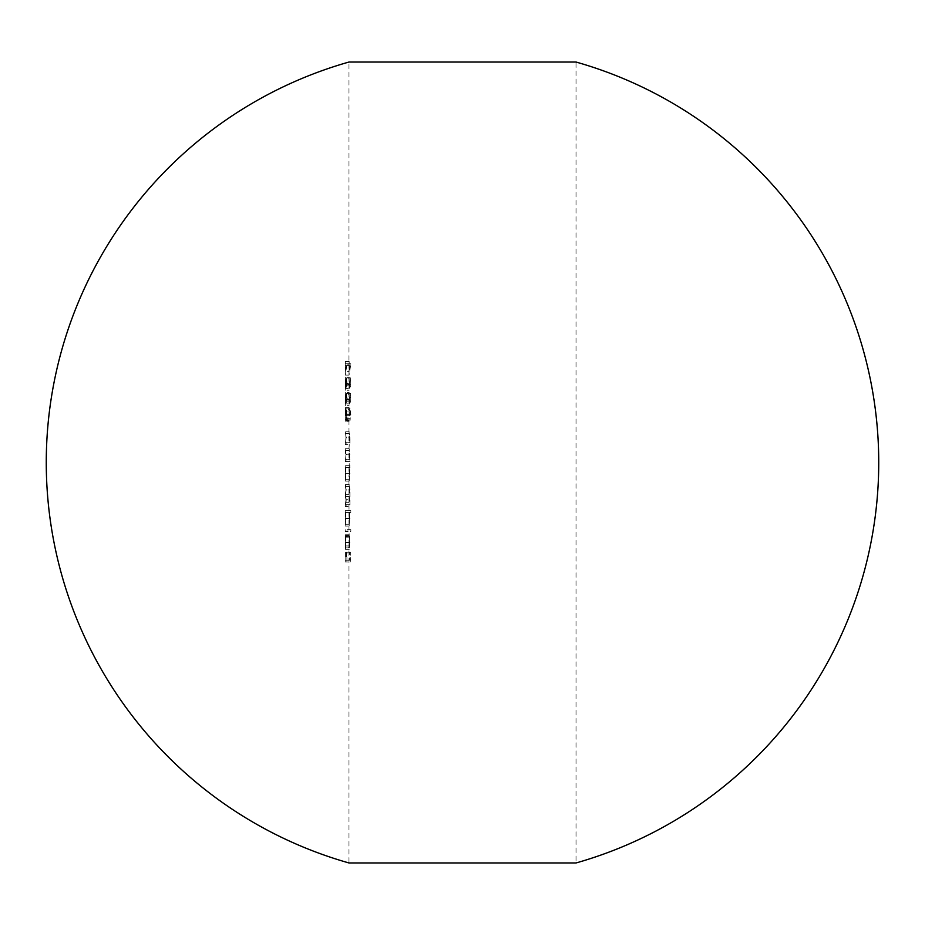 <?xml version="1.0" encoding="UTF-8"?>
<svg xmlns="http://www.w3.org/2000/svg" width="925" height="925" viewBox="0 0 925 925"><rect width="100%" height="100%" fill="white"/><g stroke="black" fill="none" stroke-linecap="round" stroke-linejoin="round"><path stroke-width="0.69" stroke-dasharray="4.62 3.47" d="M345.198 363.791L345.279 375.087L347.002 364.161L345.383 363.791L345.279 361.478L345.198 363.791L349.072 363.791L349.176 361.478L349.176 363.791L350.853 364.161L349.072 375.087L348.979 365.583L348.979 62.033L576.021 62.033L576.021 862.967L348.979 862.967L348.979 560.18L349.396 552.225L349.592 560.18L350.413 560.18L350.76 552.225L350.76 561.984L345.198 561.984L350.76 561.984M350.76 386.13L349.419 388.176L349.176 378.938L349.095 390.234L349.164 377.146L349.685 385.806L350.76 377.909L350.76 386.13L346.91 386.13L346.91 377.909L350.76 377.909M350.494 414.539L350.02 410.515L349.419 415.649L349.13 409.486L349.107 421.291L349.13 407.694L349.534 411.058L350.02 408.723L350.853 414.562L350.032 420.528L350.494 414.539L346.655 414.539L346.204 418.724L350.032 418.724M345.198 465.714L345.43 481.116L346.112 465.714L345.198 465.714L349.928 465.714L349.211 481.116L349.222 448.764L349.928 461.598L345.198 461.598L349.928 461.598M345.198 510.635L345.43 526.036L345.788 512.427L347.002 512.427L347.002 510.635L345.198 510.635L350.853 510.635L350.853 512.427L349.592 512.427L349.211 526.036L348.979 504.726L349.731 499.997L348.979 494.713L349.731 489.972L348.979 484.712L349.962 489.66L349.928 506.53L345.198 506.53L349.928 506.53M348.979 540.212L349.188 547.854L349.615 536.361L349.627 547.97L348.979 529.632L350.853 529.632L350.853 531.424L345.198 531.424L350.853 531.424M346.112 461.598L345.198 448.764L348.979 448.764L349.731 437.606L348.979 431.825L349.962 437.294L349.928 444.659L345.198 444.659L349.928 444.659M350.76 401.531L349.419 403.578L349.176 394.339L349.095 405.636L349.164 392.547L349.685 401.207L350.76 393.31L350.76 401.531L346.91 401.531L346.91 393.31L350.76 393.31M346.91 561.984L346.91 552.225L350.76 552.225M346.91 552.225L350.413 552.225M346.574 552.225L346.574 560.18L350.413 560.18M346.574 560.18L349.592 560.18M345.788 560.18L345.788 552.225L349.592 552.225M345.788 552.225L349.396 552.225M345.603 552.225L345.603 560.18L349.396 560.18M345.603 560.18L348.979 560.18L348.979 544.42M345.198 560.18L345.198 561.984M345.198 542.524L345.418 549.658L346.147 542.247L345.395 534.766L345.395 547.854L345.198 542.524L348.991 542.524M345.279 537.136L349.072 537.136M345.256 535.54L349.037 535.54M345.198 542.293L348.979 542.293M345.418 549.658L349.211 549.658M345.823 547.97L349.627 547.97M346.147 542.247L349.962 542.247M345.811 536.361L349.615 536.361M345.395 534.766L349.188 534.766M345.395 547.854L349.188 547.854M349.315 536.569L349.315 547.669L349.315 536.569L345.522 536.569L345.927 542.154L349.731 542.154M345.927 542.154L345.522 547.669L349.315 547.669M345.522 547.669L345.522 536.569M345.777 545.935L349.581 545.935M347.002 531.424L347.002 529.632L350.853 529.632M347.002 529.632L348.979 529.632L348.979 520.428M345.198 529.632L345.198 531.424M347.002 512.427L350.853 512.427M347.002 510.635L350.853 510.635M349.002 512.427L345.222 512.427L348.979 512.427L348.979 516.347M345.198 518.405L348.979 518.405M345.43 526.036L349.211 526.036M346.147 518.347L349.962 518.347M345.788 512.427L349.592 512.427M349.731 518.324L349.211 512.427L349.211 524.244L349.731 518.324L345.927 518.324L345.418 524.244L349.211 524.244M345.418 524.244L345.418 512.427L349.211 512.427M345.418 512.427L345.927 518.324M345.198 518.347L348.991 518.347M346.112 506.53L346.112 504.726L349.928 504.726M346.112 504.726L349.627 504.726M345.823 504.726L346.054 502.703L349.858 502.703M346.054 502.703L346.147 499.685L349.962 499.685M346.147 499.685L345.742 495.025L349.546 495.025M345.742 495.025L346.147 489.66L349.962 489.66M346.147 489.66L345.464 484.712L349.257 484.712L345.198 484.712L348.979 484.712L348.979 475.496M345.198 484.712L345.198 486.504L348.979 486.504L348.979 494.713L345.198 494.713L345.198 496.517L348.979 496.517L348.979 504.726L345.198 504.726L345.198 506.53M345.198 486.504L349.257 486.504M345.464 486.504L345.927 489.972L349.731 489.972M345.927 489.972L345.326 494.713L349.118 494.713L345.198 494.713M345.198 496.517L349.222 496.517M345.43 496.517L345.927 499.997L349.731 499.997M345.927 499.997L345.36 504.726L349.141 504.726L345.198 504.726M346.112 467.507L349.928 467.507M346.112 465.714L349.928 465.714M349.002 467.507L345.222 467.507L348.979 467.507L348.979 471.415M345.198 473.484L348.979 473.484M345.43 481.116L349.211 481.116M346.147 473.427L349.962 473.427M345.8 467.507L349.604 467.507M349.731 473.403L349.211 467.507L349.211 479.312L349.731 473.403L345.927 473.403L345.418 479.312L349.211 479.312M345.418 479.312L345.418 467.507L349.211 467.507M345.418 467.507L345.927 473.403M345.198 473.415L348.991 473.415M346.112 459.806L349.928 459.806M345.811 459.806L349.615 459.806M346.147 454.233L349.962 454.233M345.43 448.764L349.222 448.764L345.43 448.764M345.198 448.764L345.198 450.567L348.979 450.567L348.979 459.806L345.198 459.806L345.198 461.598M345.198 450.567L349.188 450.567M345.395 450.567L349.442 450.776M345.638 450.776L345.927 454.545L349.731 454.545M345.927 454.545L345.557 459.528L349.349 459.528M345.557 459.528L349.095 459.806L345.198 459.806M346.112 444.659L346.112 442.855L349.928 442.855M346.112 442.855L349.615 442.855M345.811 442.855L346.147 437.294L349.962 437.294M346.147 437.294L345.43 431.825L349.222 431.825L345.198 431.825L348.979 431.825L348.979 417.325M345.198 431.825L345.198 433.617L348.979 433.617L348.979 442.855L345.198 442.855L345.198 444.659M345.198 433.617L349.188 433.617M345.395 433.617L349.442 433.837M345.638 433.837L345.927 437.606L349.731 437.606M345.927 437.606L345.557 442.589L349.349 442.589M345.557 442.589L349.095 442.855L345.198 442.855M346.204 418.724L346.204 420.528L350.032 420.528M346.204 420.528L347.002 414.562L350.853 414.562M347.002 414.562L346.204 408.723L350.02 408.723M346.204 408.723L345.73 411.058L349.534 411.058M345.73 411.058L345.58 408.885L349.373 408.885M345.58 408.885L345.349 407.694L349.13 407.694M345.349 407.694L345.198 414.62L348.979 414.62M345.198 414.62L345.314 421.291L349.107 421.291M345.314 421.291L345.314 419.499L349.107 419.499M345.314 419.499L345.222 417.927L349.002 417.927M345.222 417.927L345.198 414.585L348.991 414.585M345.198 414.585L345.337 409.486L349.13 409.486M345.337 409.486L345.626 415.649L349.419 415.649M345.626 415.649L349.615 415.649M345.811 415.649L346.204 410.515L350.02 410.515M346.204 410.515L346.655 414.539M346.91 393.31L350.413 393.31M346.574 393.31L346.574 400.12L350.413 400.12M346.574 400.12L345.881 401.207L349.685 401.207M345.881 401.207L345.927 398.848L349.731 398.848M345.927 398.848L345.372 392.547L349.164 392.547M345.372 392.547L345.198 399.531L348.979 399.531M345.198 399.531L345.303 405.636L349.095 405.636M345.303 405.636L345.303 403.843L349.095 403.843M345.303 403.843L345.198 399.427L348.991 399.427M345.198 399.427L345.383 394.339L349.176 394.339M345.383 394.339L345.719 399.172L349.511 399.172M345.719 399.172L345.626 403.578L349.419 403.578M345.626 403.578L346.91 401.531M346.91 377.909L350.413 377.909M346.574 377.909L346.574 384.719L350.413 384.719M346.574 384.719L345.881 385.806L349.685 385.806M345.881 385.806L345.927 383.447L349.731 383.447M345.927 383.447L345.372 377.146L349.164 377.146M345.372 377.146L345.198 384.129L348.979 384.129M345.198 384.129L345.303 390.234L349.095 390.234M345.303 390.234L345.303 388.431L349.095 388.431M345.303 388.431L345.198 384.025L348.991 384.025M345.198 384.025L345.383 378.938L349.176 378.938M345.383 378.938L345.719 383.771L349.511 383.771M345.719 383.771L345.626 388.176L349.419 388.176M345.626 388.176L346.91 386.13M345.279 375.087L349.072 375.087M347.002 364.161L350.853 364.161M347.002 363.791L350.853 363.791M345.383 363.791L349.176 363.791M345.383 361.478L349.176 361.478M345.279 361.478L349.072 361.478M345.279 363.791L349.072 363.791M345.198 365.583L348.979 365.583L348.979 381.366M345.279 365.583L349.072 365.583M349.176 365.583L349.176 371.561L350.02 365.583L345.383 365.583L350.02 365.583M346.204 365.583L345.383 371.561L349.176 371.561M345.383 371.561L345.383 365.583M348.979 411.798L348.979 401.993M348.979 396.767L348.979 386.592M345.198 544.42L345.198 540.212M345.198 520.428L345.198 516.347M345.198 475.508L345.198 471.415M345.198 417.325L345.198 411.879M345.198 401.993L345.198 396.756M345.198 386.592L345.198 381.354"/><path stroke-width="1.39" d="M462.5 862.967L576.021 862.967A416.25 416.25 0 0 0 576.021 62.033L348.979 62.033A416.25 416.25 0 0 0 348.979 862.967L462.5 862.967"/></g></svg>
